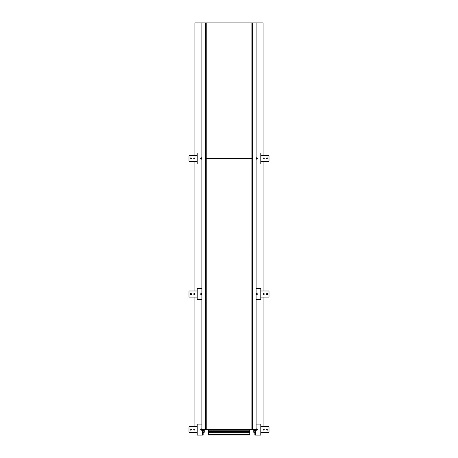 <?xml version="1.0" encoding="UTF-8"?>
<svg xmlns="http://www.w3.org/2000/svg" width="458" height="458" viewBox="0 0 458 458"><rect width="100%" height="100%" fill="white"/><g stroke="black" fill="none" stroke-linecap="round" stroke-linejoin="round"><path stroke-width="0.69" d="M205.653 429.593L206.111 429.593L205.653 429.593L205.653 22.9L205.653 429.593L201.892 429.593L201.892 22.9L251.9 22.9L251.889 429.593L206.232 429.593L206.232 294.03L251.9 294.03L251.9 429.593L256.108 429.593L256.108 22.9L263.098 22.9L263.098 155.417M252.347 22.9L251.889 22.9L252.347 22.9L252.347 429.593L252.347 22.9L256.108 22.9M206.111 429.593L206.111 22.9M208.384 434.963L208.384 434.384L249.747 434.384L249.747 434.963L208.384 434.963L208.384 429.593L208.384 430.778L249.747 430.778L249.747 429.593M208.384 434.384L208.384 434.041L249.747 434.041L249.747 430.778M249.747 434.384L249.747 434.041M208.384 434.041L208.384 432.346L249.747 432.346M260.785 432.644L268.497 432.644A0.51 0.51 0 0 0 269.001 432.134L269.001 427.051A0.51 0.51 0 0 0 268.497 426.541L260.785 426.541M253.749 429.593L253.749 432.134A0.51 0.51 0 0 0 254.259 432.644L254.854 432.644M266.545 429.593A0.595 0.595 0 0 0 267.14 430.188A0.595 0.595 0 0 0 267.73 429.593A0.595 0.595 0 0 0 267.14 428.997A0.595 0.595 0 0 0 266.545 429.593M263.241 429.593A0.51 0.51 0 0 0 263.751 430.102A0.51 0.51 0 0 0 264.26 429.593A0.51 0.51 0 0 0 263.751 429.083A0.51 0.51 0 0 0 263.241 429.593M254.219 429.593A2.416 2.416 0 0 0 254.854 431.224M260.785 297.076L268.497 297.076A0.51 0.51 0 0 0 269.001 296.572L269.001 291.488A0.51 0.51 0 0 0 268.497 290.979L260.785 290.979M266.545 294.03A0.595 0.595 0 0 0 267.14 294.62A0.595 0.595 0 0 0 267.73 294.03A0.595 0.595 0 0 0 267.14 293.435A0.595 0.595 0 0 0 266.545 294.03M263.241 294.03A0.51 0.51 0 0 0 263.751 294.534A0.51 0.51 0 0 0 264.26 294.03A0.51 0.51 0 0 0 263.751 293.521A0.51 0.51 0 0 0 263.241 294.03M260.785 161.514L268.497 161.514A0.51 0.51 0 0 0 269.001 161.004L269.001 155.92A0.51 0.51 0 0 0 268.497 155.417L260.785 155.417M266.545 158.462A0.595 0.595 0 0 0 267.14 159.058A0.595 0.595 0 0 0 267.73 158.462A0.595 0.595 0 0 0 267.14 157.873A0.595 0.595 0 0 0 266.545 158.462M263.241 158.462A0.51 0.51 0 0 0 263.751 158.972A0.51 0.51 0 0 0 264.26 158.462A0.51 0.51 0 0 0 263.751 157.958A0.51 0.51 0 0 0 263.241 158.462M197.215 426.541L189.503 426.541A0.51 0.51 0 0 0 188.999 427.051L188.999 432.134A0.51 0.51 0 0 0 189.503 432.644L197.215 432.644M203.146 432.644L203.741 432.644A0.51 0.51 0 0 0 204.251 432.134L204.251 429.593M191.455 429.593A0.595 0.595 0 0 0 190.86 428.997A0.595 0.595 0 0 0 190.27 429.593A0.595 0.595 0 0 0 190.86 430.188A0.595 0.595 0 0 0 191.455 429.593M194.759 429.593A0.51 0.51 0 0 0 194.249 429.083A0.51 0.51 0 0 0 193.74 429.593A0.51 0.51 0 0 0 194.249 430.102A0.51 0.51 0 0 0 194.759 429.593M203.146 431.224A2.416 2.416 0 0 0 203.781 429.593M197.215 290.979L189.503 290.979A0.51 0.51 0 0 0 188.999 291.488L188.999 296.572A0.51 0.51 0 0 0 189.503 297.076L197.215 297.076M191.455 294.03A0.595 0.595 0 0 0 190.86 293.435A0.595 0.595 0 0 0 190.27 294.03A0.595 0.595 0 0 0 190.86 294.62A0.595 0.595 0 0 0 191.455 294.03M194.759 294.03A0.51 0.51 0 0 0 194.249 293.521A0.51 0.51 0 0 0 193.74 294.03A0.51 0.51 0 0 0 194.249 294.534A0.51 0.51 0 0 0 194.759 294.03M197.215 155.417L189.503 155.417A0.51 0.51 0 0 0 188.999 155.92L188.999 161.004A0.51 0.51 0 0 0 189.503 161.514L197.215 161.514M191.455 158.462A0.595 0.595 0 0 0 190.86 157.873A0.595 0.595 0 0 0 190.27 158.462A0.595 0.595 0 0 0 190.86 159.058A0.595 0.595 0 0 0 191.455 158.462M194.759 158.462A0.51 0.51 0 0 0 194.249 157.958A0.51 0.51 0 0 0 193.74 158.462A0.51 0.51 0 0 0 194.249 158.972A0.51 0.51 0 0 0 194.759 158.462M254.854 429.593L254.854 435.1L260.785 435.1L260.785 424.085L256.108 424.085M255.192 435.1L255.192 429.593M256.108 299.538L260.785 299.538L260.785 288.523L256.108 288.523M256.108 163.97L260.785 163.97L260.785 152.955L256.108 152.955M201.892 424.085L197.215 424.085L197.215 435.1L202.47 435.1L202.47 429.593M203.146 429.593L203.146 435.1L202.47 435.1M202.808 429.593L202.808 435.1M201.892 288.523L197.215 288.523L197.215 299.538L201.892 299.538M201.892 152.955L197.215 152.955L197.215 163.97L201.892 163.97M255.953 429.593A0.676 0.676 0 0 0 256.635 430.268A0.676 0.676 0 0 0 256.858 428.951A0.676 0.676 0 0 0 256.108 429.163M256.108 294.46A0.676 0.676 0 0 0 257.31 294.03A0.676 0.676 0 0 0 256.108 293.601M256.108 158.892A0.676 0.676 0 0 0 257.31 158.462A0.676 0.676 0 0 0 256.108 158.039M201.892 429.163A0.676 0.676 0 0 0 200.69 429.593A0.676 0.676 0 0 0 201.365 430.268A0.676 0.676 0 0 0 202.047 429.593M201.892 293.601A0.676 0.676 0 0 0 200.69 294.03A0.676 0.676 0 0 0 201.892 294.46M201.892 158.039A0.676 0.676 0 0 0 200.69 158.462A0.676 0.676 0 0 0 201.892 158.892M263.098 161.514L263.098 290.979M263.098 297.076L263.098 426.541M201.892 22.9L194.902 22.9L194.902 155.417M194.902 426.541L194.902 297.076M194.902 290.979L194.902 161.514M251.9 294.03L206.232 294.03L206.232 158.462L251.9 158.462L251.9 294.03M251.9 22.9L251.9 158.462L206.232 158.462L206.232 22.9M208.384 432.346L208.384 430.778M256.732 428.917L256.532 430.268L256.732 428.917M256.732 293.349L256.532 294.706L256.732 293.349M256.732 157.787L256.532 159.144L256.732 157.787M201.468 428.917L201.268 430.268L201.468 428.917M201.468 293.349L201.268 294.706L201.468 293.349M201.468 157.787L201.268 159.144L201.468 157.787M208.384 432.1L249.747 432.1M208.384 431.808L249.747 431.808M208.384 431.316L249.747 431.316M208.384 431.024L249.747 431.024M254.854 430.154A1.866 1.866 0 0 1 254.768 429.593M203.232 429.593A1.866 1.866 0 0 1 203.146 430.154M255.53 429.593L255.53 435.1"/></g></svg>

